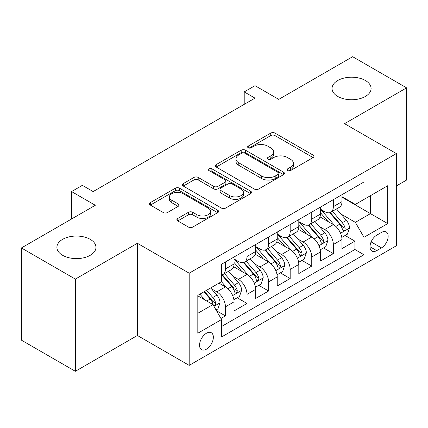 <?xml version="1.0" encoding="UTF-8"?>
<svg xmlns="http://www.w3.org/2000/svg" width="428" height="428" viewBox="0 0 428 428"><rect width="100%" height="100%" fill="white"/><g stroke="black" fill="none" stroke-linecap="round" stroke-linejoin="round"><path stroke-width="0.64" d="M287.648 170.553A2.097 1.209 0 0 0 290.612 170.553L313.119 157.558A2.996 1.728 0 0 0 313.997 156.338A2.996 1.728 0 0 0 313.119 155.113L274.99 133.103A2.996 1.728 0 0 0 270.753 133.103L248.251 146.092A2.097 1.209 0 0 0 247.635 146.948A2.097 1.209 0 0 0 248.251 147.804A2.097 1.209 0 0 0 251.215 147.804L254.125 146.125A9.587 5.532 0 0 1 267.682 146.125L270.86 147.96A9.587 5.532 0 0 1 273.669 151.876A9.587 5.532 0 0 1 270.86 155.787L267.949 157.467A2.097 1.209 0 0 0 267.334 158.323A2.097 1.209 0 0 0 267.949 159.179A2.097 1.209 0 0 0 270.913 159.179L273.829 157.499A9.587 5.532 0 0 1 287.381 157.499L290.559 159.334A9.587 5.532 0 0 1 293.367 163.245A9.587 5.532 0 0 1 290.559 167.161L287.648 168.841A2.097 1.209 0 0 0 287.033 169.697A2.097 1.209 0 0 0 287.648 170.553L287.648 168.841M90.238 239.354A19.533 11.278 0 0 0 68.956 236.909A19.533 11.278 0 0 0 56.897 247.325A19.533 11.278 0 0 0 62.616 255.302A19.533 11.278 0 0 0 83.904 257.747A19.533 11.278 0 0 0 95.963 247.325A19.533 11.278 0 0 0 90.238 239.354M365.384 80.501A19.533 11.278 0 0 0 344.096 78.057A19.533 11.278 0 0 0 332.037 88.473A19.533 11.278 0 0 0 337.762 96.45A19.533 11.278 0 0 0 359.044 98.895A19.533 11.278 0 0 0 371.103 88.473A19.533 11.278 0 0 0 365.384 80.501M206.446 349.178A9.764 5.639 120 0 0 212.828 340.576A9.764 5.639 120 0 0 211.33 332.749A9.764 5.639 120 0 0 206.446 333.235A9.764 5.639 120 0 0 200.069 341.838A9.764 5.639 120 0 0 201.567 349.665A9.764 5.639 120 0 0 206.446 349.178M177.764 218.462A2.996 1.728 0 0 0 176.887 219.687A2.996 1.728 0 0 0 177.764 220.907L188.464 227.086A2.996 1.728 0 0 0 192.702 227.086L217.697 212.652A2.996 1.728 0 0 0 218.569 211.432A2.996 1.728 0 0 0 217.697 210.207L179.567 188.197A2.996 1.728 0 0 0 175.33 188.197L150.335 202.626A2.996 1.728 0 0 0 149.458 203.846A2.996 1.728 0 0 0 150.335 205.071L163.255 212.529A2.996 1.728 0 0 0 167.492 212.529L178.187 206.355A2.996 1.728 0 0 0 179.065 205.13A2.996 1.728 0 0 0 178.187 203.91L171.783 200.208A8.014 4.628 0 0 1 169.435 196.939A8.014 4.628 0 0 1 174.383 192.664A8.014 4.628 0 0 1 183.114 193.665L208.217 208.158A8.014 4.628 0 0 1 210.56 211.432A8.014 4.628 0 0 1 205.617 215.707A8.014 4.628 0 0 1 196.885 214.701L192.702 212.288A2.996 1.728 0 0 0 188.464 212.288L177.764 218.462L177.764 220.907M396.349 185.966L406.6 180.049L406.6 87.852L352.651 56.705L278.74 99.376L255.002 85.67L244.211 91.902L255.002 98.13L93.154 191.573L82.363 185.345L71.572 191.573L71.572 218.981M75.349 279.099L75.349 371.295L137.393 335.477L137.393 243.281L75.349 279.099L21.4 247.951L95.31 205.28L71.572 191.573M137.393 243.281L189.181 273.182L396.349 153.572L396.349 245.774L189.181 365.378L189.181 273.182M406.6 87.852L344.556 123.671L396.349 153.572M254.339 189.053A2.996 1.728 0 0 0 258.576 189.053L283.571 174.619A2.996 1.728 0 0 0 284.449 173.399A2.996 1.728 0 0 0 283.571 172.174L245.442 150.164A2.996 1.728 0 0 0 241.205 150.164L216.21 164.593A2.996 1.728 0 0 0 215.332 165.813A2.996 1.728 0 0 0 216.21 167.038L254.339 189.053M209.741 171.007A2.097 1.209 0 0 1 211.871 171.302L211.871 168.809L250.631 191.193A2.996 1.728 0 0 1 251.509 192.413A2.996 1.728 0 0 1 250.631 193.638L225.636 208.067A2.996 1.728 0 0 1 221.399 208.067L183.275 186.057L183.275 183.607A2.996 1.728 0 0 0 182.398 184.832A2.996 1.728 0 0 0 183.275 186.057M183.275 183.607L193.97 177.433A2.996 1.728 0 0 1 198.207 177.433L213.668 186.362A2.996 1.728 0 0 0 217.906 186.362L225 182.264A2.996 1.728 0 0 0 225.877 181.039A2.996 1.728 0 0 0 225 179.819L208.901 170.521A2.097 1.209 0 0 1 208.292 169.665A2.097 1.209 0 0 1 209.586 168.546A2.097 1.209 0 0 1 211.871 168.809M75.349 371.295L21.4 340.148L21.4 247.951M220.96 318.502L225.438 315.918L216.482 310.744M211.389 288.74L216.803 291.869A12.209 7.046 60 0 1 225.438 306.822L234.068 301.836L234.068 310.931L247.015 303.457L237.198 297.786M232.966 276.279L238.385 279.409A12.209 7.046 60 0 1 247.015 294.362L255.65 289.376L255.65 298.471L268.597 290.997L258.779 285.326M254.548 263.825L259.967 266.949A12.209 7.046 60 0 1 268.597 281.902L277.226 276.916L277.226 286.011L290.179 278.537L280.356 272.871M276.124 251.364L281.544 254.494A12.209 7.046 60 0 1 290.179 269.442L298.808 264.461L298.808 273.556L311.755 266.077L301.938 260.411M297.706 238.904L303.126 242.034A12.209 7.046 60 0 1 311.755 256.982L320.39 252.001L320.39 261.096L333.337 253.622L333.337 244.527A12.209 7.046 -120 0 0 324.702 229.574L319.288 226.444M323.52 247.951L333.337 253.622M234.068 301.836A12.209 7.046 -120 0 0 225.438 286.883L218.965 283.149M255.65 289.376A12.209 7.046 -120 0 0 247.015 274.428L233.672 266.719M277.226 276.916A12.209 7.046 -120 0 0 268.597 261.968L255.254 254.264M298.808 264.461A12.209 7.046 -120 0 0 290.179 249.508L276.83 241.804M320.39 252.001A12.209 7.046 -120 0 0 311.755 237.048L298.412 229.344M381.46 232.441L376.71 235.181A9.459 5.462 120 0 0 370.53 243.516A9.459 5.462 120 0 0 371.98 251.097A9.459 5.462 120 0 0 376.71 250.631L381.46 247.887A9.459 5.462 120 0 0 387.64 239.552A9.459 5.462 120 0 0 386.19 231.971A9.459 5.462 120 0 0 381.46 232.441M197.816 313.296L212.919 304.575L221.554 319.529L221.554 336.97L363.982 254.74L363.982 237.299L355.347 222.346L340.865 213.989M221.554 319.529L197.816 333.235L197.816 295.357L221.554 281.651L221.554 264.21L363.982 181.98L363.982 199.421L387.72 185.72L387.72 223.593L363.982 237.299M234.068 258.977L238.385 261.471A12.209 7.046 60 0 0 244.49 262.075L253.119 257.089A12.209 7.046 -120 0 0 255.65 251.504L255.65 244.522M255.65 246.517L259.967 249.01A12.209 7.046 60 0 0 266.066 249.615L274.701 244.629A12.209 7.046 -120 0 0 277.226 239.043L277.226 232.067M277.226 234.057L281.544 236.55A12.209 7.046 60 0 0 287.648 237.155L296.283 232.174A12.209 7.046 -120 0 0 298.808 226.583L298.808 219.607M298.808 221.602L303.126 224.09A12.209 7.046 60 0 0 309.23 224.695L317.86 219.714A12.209 7.046 -120 0 0 320.39 214.123L320.39 207.147M221.554 326.505L354.914 249.508L354.914 241.162L341.967 248.636L341.967 239.541A12.209 7.046 -120 0 0 333.337 224.588L319.989 216.884M320.39 209.142L324.702 211.635A12.209 7.046 -120 0 0 330.807 212.24A12.209 7.046 -120 0 0 333.337 206.649L333.337 199.673M330.807 212.24L339.441 207.254A12.209 7.046 -120 0 0 341.967 201.663L341.967 194.686M225.438 261.968L225.438 268.945A12.209 7.046 60 0 1 222.908 274.53A12.209 7.046 60 0 1 221.554 275.027M222.908 274.53L231.543 269.549A12.209 7.046 -120 0 0 234.068 263.958L234.068 256.982M247.015 249.508L247.015 256.484A12.209 7.046 60 0 1 244.49 262.075M268.597 237.048L268.597 244.024A12.209 7.046 60 0 1 266.066 249.615M290.179 224.588L290.179 231.569A12.209 7.046 60 0 1 287.648 237.155M311.755 212.133L311.755 219.109A12.209 7.046 60 0 1 309.23 224.695M311.755 256.982L311.755 266.077M290.179 269.442L290.179 278.537M268.597 281.902L268.597 290.997M247.015 294.362L247.015 303.457M225.438 306.822L225.438 315.918M212.919 304.575L197.816 295.855M355.347 222.346L370.455 213.626L370.455 195.687L387.72 185.72M341.967 197.18L387.72 223.593M341.967 196.682L355.347 204.407L363.982 199.421M137.393 335.477L189.181 365.378M244.211 91.902L244.211 104.362M345.096 235.491L354.914 241.162M354.914 249.508L363.982 254.74M288.488 170.847L290.559 169.654A9.587 5.532 0 0 0 293.367 165.738L293.367 163.245M273.669 151.876L273.669 154.364A9.587 5.532 0 0 1 270.86 158.28L268.784 159.478M313.082 157.584L274.99 135.59A2.996 1.728 0 0 0 270.753 135.59L249.085 148.104M283.529 174.645L245.442 152.652A2.996 1.728 0 0 0 241.205 152.652L216.252 167.059M278.275 174.255A2.097 1.209 0 0 0 278.89 173.399A2.097 1.209 0 0 0 278.275 172.543L244.805 153.219A2.097 1.209 0 0 0 241.841 153.219L238.771 154.989A9.587 5.532 0 0 0 235.962 158.906A9.587 5.532 0 0 0 238.771 162.817L261.647 176.026A9.587 5.532 0 0 0 275.204 176.026L278.275 174.255L278.275 176.743A2.097 1.209 0 0 0 278.89 175.887L278.89 173.399M235.962 158.906L235.962 161.399A9.587 5.532 0 0 0 238.771 165.31L238.771 162.817M278.275 176.743L275.204 178.519A9.587 5.532 0 0 1 261.647 178.519L238.771 165.31M183.312 186.078L193.97 179.926L193.97 177.433M225.877 181.039L225.877 183.532A2.996 1.728 0 0 1 225 184.757L217.906 188.85A2.996 1.728 0 0 1 213.668 188.85L198.207 179.926A2.996 1.728 0 0 0 193.97 179.926M211.871 171.302L250.594 193.659M229.713 195.623A8.014 4.628 0 0 0 238.45 196.629A8.014 4.628 0 0 0 243.393 192.354A8.014 4.628 0 0 0 241.05 189.08L232.206 183.976A2.996 1.728 0 0 0 227.969 183.976L220.869 188.074A2.996 1.728 0 0 0 219.992 189.294A2.996 1.728 0 0 0 220.869 190.519L229.713 195.623L229.713 198.116A8.014 4.628 0 0 0 238.45 199.116A8.014 4.628 0 0 0 243.393 194.842L243.393 192.354M219.992 189.294L219.992 191.787A2.996 1.728 0 0 0 220.869 193.012L220.869 190.519M229.713 198.116L220.869 193.012M210.56 211.432L210.56 213.92A8.014 4.628 0 0 1 205.617 218.194A8.014 4.628 0 0 1 196.885 217.194L192.702 214.776A2.996 1.728 0 0 0 188.464 214.776L177.807 220.928M169.435 196.939L169.435 199.432A8.014 4.628 0 0 0 171.783 202.701L171.783 200.208M178.15 206.376L171.783 202.701M217.654 212.679L179.567 190.685A2.996 1.728 0 0 0 175.33 190.685L150.372 205.092M341.785 237.401L347.365 234.186L349.521 227.953A8.089 4.671 -120 0 0 346.37 220.361L336.51 208.944M334.536 225.379L322.84 211.839A23.347 13.477 -120 0 0 320.39 209.276M328.121 221.581L321.583 214.005A19.378 11.187 -120 0 0 320.39 212.705M329.71 212.679L339.682 224.224A8.089 4.671 60 0 1 342.566 229.793L343.154 230.751L344.246 230.601L344.979 229.708L345.155 228.301A8.089 4.671 -120 0 0 342.272 222.726L332.412 211.314M330.293 212.486L341.009 224.893A4.12 2.381 60 0 1 342.047 226.508L345.155 228.301M320.208 249.861L325.783 246.64L327.939 240.413A8.089 4.671 -120 0 0 324.793 232.821L314.933 221.404M312.954 237.84L301.264 224.299A23.347 13.477 -120 0 0 298.808 221.731M306.544 234.041L300.001 226.466A19.378 11.187 -120 0 0 298.808 225.165M308.128 225.133L318.1 236.684A8.089 4.671 60 0 1 320.984 242.253L321.572 243.211L322.664 243.056L323.397 242.168L323.573 240.755A8.089 4.671 -120 0 0 320.69 235.186L310.83 223.769M308.716 224.946L319.432 237.353A4.12 2.381 60 0 1 320.47 238.963L323.573 240.755M298.626 262.321L304.206 259.101L306.362 252.873A8.089 4.671 -120 0 0 303.211 245.276L293.351 233.865M291.377 250.3L279.682 236.759A23.347 13.477 -120 0 0 277.226 234.191M284.962 246.496L278.425 238.926A19.378 11.187 -120 0 0 277.226 237.626M286.551 237.594L296.524 249.139A8.089 4.671 60 0 1 299.407 254.714L299.996 255.671L301.087 255.516L301.82 254.628L301.997 253.216A8.089 4.671 -120 0 0 299.113 247.646L289.253 236.229M287.135 237.406L297.851 249.813A4.12 2.381 60 0 1 298.888 251.423L301.997 253.216M277.05 274.781L282.624 271.561L284.781 265.333A8.089 4.671 -120 0 0 281.629 257.736L271.769 246.319M269.795 262.755L258.105 249.219A23.347 13.477 -120 0 0 255.65 246.651M263.386 258.956L256.843 251.386A19.378 11.187 -120 0 0 255.65 250.08M264.969 250.054L274.942 261.599A8.089 4.671 60 0 1 277.825 267.168L278.414 268.131L279.505 267.976L280.238 267.088L280.415 265.676A8.089 4.671 -120 0 0 277.531 260.106L267.671 248.689M265.558 249.866L276.274 262.273A4.12 2.381 60 0 1 277.312 263.883L280.415 265.676M255.468 287.242L261.043 284.021L263.199 277.788A8.089 4.671 -120 0 0 260.053 270.196L250.193 258.779M248.219 275.215L236.524 261.679A23.347 13.477 -120 0 0 234.068 259.111M241.804 271.416L235.261 263.846A19.378 11.187 -120 0 0 234.068 262.541M243.388 262.514L253.36 274.059A8.089 4.671 60 0 1 256.244 279.628L256.832 280.586L257.929 280.436L258.656 279.548L258.833 278.136A8.089 4.671 -120 0 0 255.949 272.561L246.089 261.15M243.976 262.321L254.692 274.728A4.12 2.381 60 0 1 255.73 276.344L258.833 278.136M233.886 299.696L239.466 296.481L241.622 290.248A8.089 4.671 -120 0 0 238.471 282.657L228.611 271.24M226.637 287.675L221.474 281.699M220.222 283.876L219.382 282.903M221.811 274.969L231.783 286.519A8.089 4.671 60 0 1 234.667 292.089L235.256 293.046L236.347 292.891L237.08 292.003L237.256 290.596A8.089 4.671 -120 0 0 234.373 285.021L224.513 273.604M222.394 274.781L233.11 287.188A4.12 2.381 60 0 1 234.148 288.798L237.256 290.596M216.049 309.995L217.884 308.936L220.04 302.708A8.089 4.671 -120 0 0 216.894 295.117L210.683 287.926M204.889 299.942L199.892 294.159M198.646 296.337L197.816 295.374M203.996 291.789L210.202 298.974A8.089 4.671 60 0 1 213.085 304.549L213.674 305.506L214.765 305.351L215.498 304.463L215.675 303.051A8.089 4.671 -120 0 0 212.791 297.481L206.585 290.296M204.493 291.5L211.534 299.648A4.12 2.381 60 0 1 212.572 301.259L215.675 303.051M216.803 291.869L225.438 286.883M238.385 279.409L247.015 274.428M259.967 266.949L268.597 261.968M281.544 254.494L290.179 249.508M303.126 242.034L311.755 237.048M324.702 229.574L333.337 224.588M333.337 206.649L341.967 201.663M225.438 268.945L234.068 263.958M247.015 256.484L255.65 251.504M268.597 244.024L277.226 239.043M290.179 231.569L298.808 226.583M311.755 219.109L320.39 214.123M333.337 244.527L341.967 239.541M371.113 241.916L381.46 247.887M370.022 246.769L376.71 250.631M290.559 169.654L290.559 167.161M267.949 159.179L267.949 157.467M270.86 158.28L270.86 155.787M248.251 147.804L248.251 146.092M270.753 135.59L270.753 133.103M274.99 135.59L274.99 133.103M313.119 157.558L313.119 155.113M216.21 167.038L216.21 164.593M241.205 152.652L241.205 150.164M245.442 152.652L245.442 150.164M283.571 174.619L283.571 172.174M261.647 178.519L261.647 176.026M275.204 178.519L275.204 176.026M198.207 179.926L198.207 177.433M213.668 188.85L213.668 186.362M217.906 188.85L217.906 186.362M225 184.757L225 182.264M250.631 193.638L250.631 191.193M188.464 214.776L188.464 212.288M192.702 214.776L192.702 212.288M196.885 217.194L196.885 214.701M178.187 206.355L178.187 203.91M150.335 205.071L150.335 202.626M175.33 190.685L175.33 188.197M179.567 190.685L179.567 188.197M217.697 212.652L217.697 210.207M340.554 233.255L349.467 228.108M322.84 211.839L323.953 211.202M342.272 222.726L346.37 220.361M335.825 226.449L339.682 224.224M318.972 245.715L327.885 240.568M301.264 224.299L302.377 223.657M320.69 235.186L324.793 232.821M314.243 238.91L318.1 236.684M297.396 258.175L306.309 253.028M279.682 236.759L280.795 236.117M299.113 247.646L303.211 245.276M292.666 251.37L296.524 249.139M275.814 270.635L284.727 265.488M258.105 249.219L259.213 248.577M277.531 260.106L281.629 257.736M271.084 263.825L274.942 261.599M254.232 283.09L263.15 277.949M236.524 261.679L237.636 261.037M255.949 272.561L260.053 270.196M249.503 276.285L253.36 274.059M232.655 295.55L241.569 290.403M234.373 285.021L238.471 282.657M227.926 288.745L231.783 286.519M213.946 306.352L219.987 302.864M212.791 297.481L216.894 295.117M206.713 300.991L210.202 298.974"/></g></svg>
